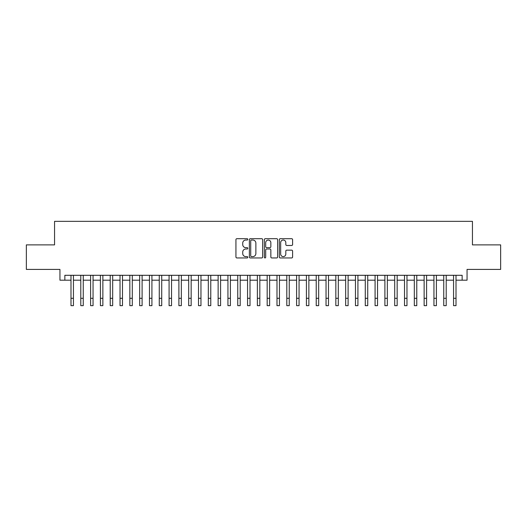 <?xml version="1.0" encoding="UTF-8"?>
<svg xmlns="http://www.w3.org/2000/svg" width="527" height="527" viewBox="0 0 527 527"><rect width="100%" height="100%" fill="white"/><g stroke="black" fill="none" stroke-linecap="round" stroke-linejoin="round"><path stroke-width="0.79" d="M247.802 239.363A0.672 0.672 0 0 0 247.13 238.691L236.9 238.691A0.962 0.962 0 0 0 235.938 239.653L235.938 256.985A0.962 0.962 0 0 0 236.9 257.947L247.13 257.947A0.672 0.672 0 0 0 247.802 257.275A0.672 0.672 0 0 0 247.13 256.603L245.806 256.603A3.083 3.083 0 0 1 242.723 253.52L242.723 252.077A3.083 3.083 0 0 1 245.806 248.994L247.13 248.994A0.672 0.672 0 0 0 247.802 248.322A0.672 0.672 0 0 0 247.13 247.644L245.806 247.644A3.083 3.083 0 0 1 242.723 244.561L242.723 243.118A3.083 3.083 0 0 1 245.806 240.035L247.13 240.035A0.672 0.672 0 0 0 247.802 239.363M291.642 245.477A0.962 0.962 0 0 0 292.604 244.515L292.604 239.653A0.962 0.962 0 0 0 291.642 238.691L280.278 238.691A0.962 0.962 0 0 0 279.317 239.653L279.317 256.985A0.962 0.962 0 0 0 280.278 257.947L291.642 257.947A0.962 0.962 0 0 0 292.604 256.985L292.604 251.109A0.962 0.962 0 0 0 291.642 250.147L286.78 250.147A0.962 0.962 0 0 0 285.812 251.109L285.812 254.027A2.576 2.576 0 0 1 283.236 256.603A2.576 2.576 0 0 1 280.66 254.027L280.66 242.618A2.576 2.576 0 0 1 283.236 240.035A2.576 2.576 0 0 1 285.812 242.618L285.812 244.515A0.962 0.962 0 0 0 286.78 245.477L291.642 245.477M64.854 280.199L64.854 275.298L462.146 275.298L462.146 280.199L467.054 280.199L467.054 269.409L500.65 269.409L500.65 244.884L472.449 244.884L472.449 221.34L54.551 221.34L54.551 244.884L26.35 244.884L26.35 269.409L59.946 269.409L59.946 280.199L70.987 280.199M262.657 239.653A0.962 0.962 0 0 0 261.695 238.691L250.332 238.691A0.962 0.962 0 0 0 249.37 239.653L249.37 256.985A0.962 0.962 0 0 0 250.332 257.947L261.695 257.947A0.962 0.962 0 0 0 262.657 256.985L262.657 239.653M265.305 238.691L276.668 238.691A0.962 0.962 0 0 1 277.63 239.653L277.63 256.985A0.962 0.962 0 0 1 276.668 257.947L271.807 257.947A0.962 0.962 0 0 1 270.845 256.985L270.845 249.956A0.962 0.962 0 0 0 269.877 248.994L266.655 248.994A0.962 0.962 0 0 0 265.694 249.956L265.694 257.275A0.672 0.672 0 0 1 265.015 257.947A0.672 0.672 0 0 1 264.343 257.275L264.343 239.653A0.962 0.962 0 0 1 265.305 238.691M73.437 280.199L80.796 280.199M83.246 280.199L90.604 280.199M93.055 280.199L100.413 280.199M102.864 280.199L110.222 280.199M112.673 280.199L120.031 280.199M122.488 280.199L129.84 280.199M132.297 280.199L139.655 280.199M142.106 280.199L149.464 280.199M151.914 280.199L159.273 280.199M161.723 280.199L169.081 280.199M171.532 280.199L178.89 280.199M181.341 280.199L188.699 280.199M191.156 280.199L198.508 280.199M200.965 280.199L208.323 280.199M210.774 280.199L218.132 280.199M220.582 280.199L227.941 280.199M230.391 280.199L237.749 280.199M240.2 280.199L247.558 280.199M250.009 280.199L257.367 280.199M259.824 280.199L267.176 280.199M269.633 280.199L276.991 280.199M279.442 280.199L286.8 280.199M289.251 280.199L296.609 280.199M299.059 280.199L306.418 280.199M308.868 280.199L316.226 280.199M318.677 280.199L326.035 280.199M328.492 280.199L335.844 280.199M338.301 280.199L345.659 280.199M348.11 280.199L355.468 280.199M357.919 280.199L365.277 280.199M367.727 280.199L375.086 280.199M377.536 280.199L384.894 280.199M387.345 280.199L394.703 280.199M397.16 280.199L404.512 280.199M406.969 280.199L414.327 280.199M416.778 280.199L424.136 280.199M426.587 280.199L433.945 280.199M436.396 280.199L443.754 280.199M446.204 280.199L453.563 280.199M456.013 280.199L462.146 280.199M251.392 240.035A0.672 0.672 0 0 0 250.72 240.714L250.72 255.924A0.672 0.672 0 0 0 251.392 256.603L252.789 256.603A3.083 3.083 0 0 0 255.872 253.52L255.872 243.118A3.083 3.083 0 0 0 252.789 240.035L251.392 240.035M270.845 242.664A2.576 2.576 0 0 0 268.269 240.088A2.576 2.576 0 0 0 265.694 242.664L265.694 246.682A0.962 0.962 0 0 0 266.655 247.644L269.877 247.644A0.962 0.962 0 0 0 270.845 246.682L270.845 242.664M70.987 298.302L73.437 298.302L73.437 305.66L70.987 305.66L70.987 275.298M73.437 298.302L73.437 275.298M80.796 298.302L83.246 298.302L83.246 305.66L80.796 305.66L80.796 275.298M83.246 298.302L83.246 275.298M90.604 298.302L93.055 298.302L93.055 305.66L90.604 305.66L90.604 275.298M93.055 298.302L93.055 275.298M100.413 298.302L102.864 298.302L102.864 305.66L100.413 305.66L100.413 275.298M102.864 298.302L102.864 275.298M110.222 298.302L112.673 298.302L112.673 305.66L110.222 305.66L110.222 275.298M112.673 298.302L112.673 275.298M120.031 298.302L122.488 298.302L122.488 305.66L120.031 305.66L120.031 275.298M122.488 298.302L122.488 275.298M129.84 298.302L132.297 298.302L132.297 305.66L129.84 305.66L129.84 275.298M132.297 298.302L132.297 275.298M139.655 298.302L142.106 298.302L142.106 305.66L139.655 305.66L139.655 275.298M142.106 298.302L142.106 275.298M149.464 298.302L151.914 298.302L151.914 305.66L149.464 305.66L149.464 275.298M151.914 298.302L151.914 275.298M159.273 298.302L161.723 298.302L161.723 305.66L159.273 305.66L159.273 275.298M161.723 298.302L161.723 275.298M169.081 298.302L171.532 298.302L171.532 305.66L169.081 305.66L169.081 275.298M171.532 298.302L171.532 275.298M178.89 298.302L181.341 298.302L181.341 305.66L178.89 305.66L178.89 275.298M181.341 298.302L181.341 275.298M188.699 298.302L191.156 298.302L191.156 305.66L188.699 305.66L188.699 275.298M191.156 298.302L191.156 275.298M198.508 298.302L200.965 298.302L200.965 305.66L198.508 305.66L198.508 275.298M200.965 298.302L200.965 275.298M208.323 298.302L210.774 298.302L210.774 305.66L208.323 305.66L208.323 275.298M210.774 298.302L210.774 275.298M218.132 298.302L220.582 298.302L220.582 305.66L218.132 305.66L218.132 275.298M220.582 298.302L220.582 275.298M227.941 298.302L230.391 298.302L230.391 305.66L227.941 305.66L227.941 275.298M230.391 298.302L230.391 275.298M237.749 298.302L240.2 298.302L240.2 305.66L237.749 305.66L237.749 275.298M240.2 298.302L240.2 275.298M247.558 298.302L250.009 298.302L250.009 305.66L247.558 305.66L247.558 275.298M250.009 298.302L250.009 275.298M257.367 298.302L259.824 298.302L259.824 305.66L257.367 305.66L257.367 275.298M259.824 298.302L259.824 275.298M267.176 298.302L269.633 298.302L269.633 305.66L267.176 305.66L267.176 275.298M269.633 298.302L269.633 275.298M276.991 298.302L279.442 298.302L279.442 305.66L276.991 305.66L276.991 275.298M279.442 298.302L279.442 275.298M286.8 298.302L289.251 298.302L289.251 305.66L286.8 305.66L286.8 275.298M289.251 298.302L289.251 275.298M296.609 298.302L299.059 298.302L299.059 305.66L296.609 305.66L296.609 275.298M299.059 298.302L299.059 275.298M306.418 298.302L308.868 298.302L308.868 305.66L306.418 305.66L306.418 275.298M308.868 298.302L308.868 275.298M316.226 298.302L318.677 298.302L318.677 305.66L316.226 305.66L316.226 275.298M318.677 298.302L318.677 275.298M326.035 298.302L328.492 298.302L328.492 305.66L326.035 305.66L326.035 275.298M328.492 298.302L328.492 275.298M335.844 298.302L338.301 298.302L338.301 305.66L335.844 305.66L335.844 275.298M338.301 298.302L338.301 275.298M345.659 298.302L348.11 298.302L348.11 305.66L345.659 305.66L345.659 275.298M348.11 298.302L348.11 275.298M355.468 298.302L357.919 298.302L357.919 305.66L355.468 305.66L355.468 275.298M357.919 298.302L357.919 275.298M365.277 298.302L367.727 298.302L367.727 305.66L365.277 305.66L365.277 275.298M367.727 298.302L367.727 275.298M375.086 298.302L377.536 298.302L377.536 305.66L375.086 305.66L375.086 275.298M377.536 298.302L377.536 275.298M384.894 298.302L387.345 298.302L387.345 305.66L384.894 305.66L384.894 275.298M387.345 298.302L387.345 275.298M394.703 298.302L397.16 298.302L397.16 305.66L394.703 305.66L394.703 275.298M397.16 298.302L397.16 275.298M404.512 298.302L406.969 298.302L406.969 305.66L404.512 305.66L404.512 275.298M406.969 298.302L406.969 275.298M414.327 298.302L416.778 298.302L416.778 305.66L414.327 305.66L414.327 275.298M416.778 298.302L416.778 275.298M424.136 298.302L426.587 298.302L426.587 305.66L424.136 305.66L424.136 275.298M426.587 298.302L426.587 275.298M433.945 298.302L436.396 298.302L436.396 305.66L433.945 305.66L433.945 275.298M436.396 298.302L436.396 275.298M443.754 298.302L446.204 298.302L446.204 305.66L443.754 305.66L443.754 275.298M446.204 298.302L446.204 275.298M453.563 298.302L456.013 298.302L456.013 305.66L453.563 305.66L453.563 275.298M456.013 298.302L456.013 275.298"/></g></svg>
